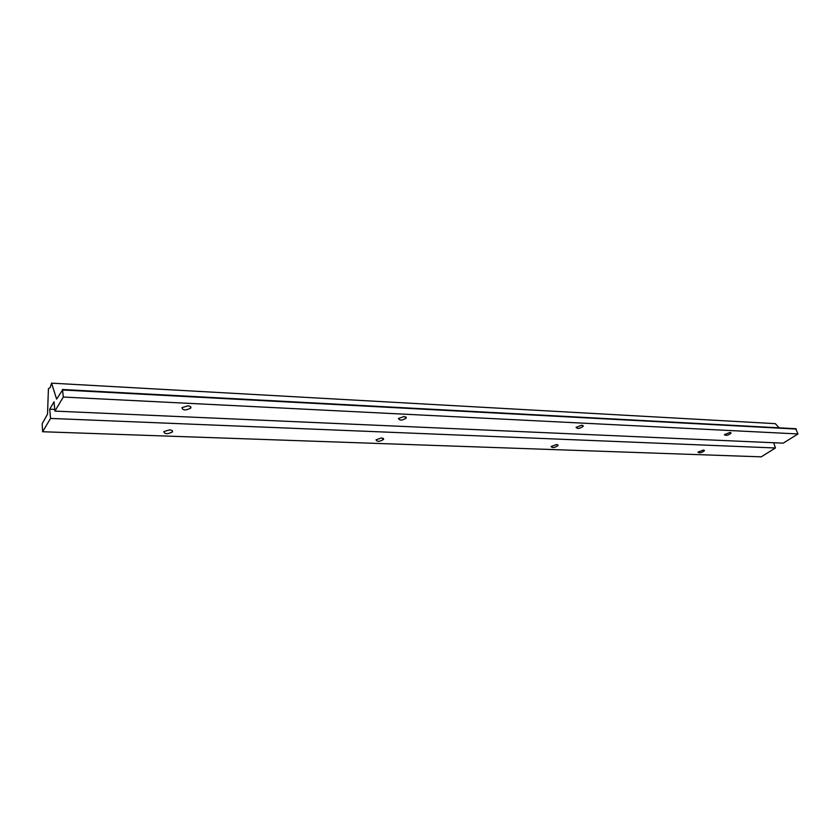 <?xml version="1.0" encoding="UTF-8"?>
<svg xmlns="http://www.w3.org/2000/svg" width="840" height="840" viewBox="0 0 840 840"><rect width="100%" height="100%" fill="white"/><g stroke="black" fill="none" stroke-linecap="round" stroke-linejoin="round"><path stroke-width="1.26" d="M187.877 405.856L181.965 407.62C182.637 410.445 185.525 410.634 190.638 408.188C191.425 406.906 190.502 406.119 187.877 405.856M404.292 416.472L398.475 418.478C399.504 420.704 402.087 420.588 406.224 418.12L404.292 416.472M581.774 425.177L576.062 427.34C577.395 429.019 579.768 428.673 583.191 426.31L581.774 425.177M729.971 432.453L724.385 434.669C725.928 435.876 728.144 435.404 731.031 433.23L729.971 432.453M54.915 411.106L63.294 397.047L62.59 389.981L56.605 399.116L51.587 383.156L50.159 387.618L48.426 388.7L47.523 414.151L42.157 423.769L42.63 431.739L50.557 418.425L49.697 409.195L54.033 401.814L54.915 411.106L783.206 443.153L798 433.955L795.7 428.788M63.294 397.047L798 433.955M42.63 431.739L761.198 456.844L775.436 447.983L773.672 442.733M169.543 429.881L163.821 431.582C164.566 434.207 167.391 434.364 172.294 432.033C173.03 430.826 172.106 430.112 169.543 429.881M381.654 437.892L376.036 439.803C377.076 441.903 379.596 441.777 383.607 439.435L381.654 437.892M556.584 444.507L551.072 446.555C552.374 448.14 554.683 447.815 558.012 445.578L556.584 444.507M703.332 450.051L697.925 452.151C699.416 453.317 701.578 452.865 704.403 450.796L703.332 450.051M50.557 418.425L775.436 447.983M49.697 409.195L54.758 409.427M779.09 427.822L775.331 423.654L51.587 383.156M62.59 389.981L796.299 429.062M795.921 428.726L62.402 389.498M704.403 450.796L704.235 450.261M558.012 445.578L557.812 444.791M383.607 439.435L383.376 438.312M172.294 432.033L172.095 430.531M731.031 433.23L730.852 432.673M583.191 426.31L582.96 425.471M406.224 418.12L405.962 416.892M190.638 408.188L190.397 406.518"/></g></svg>
